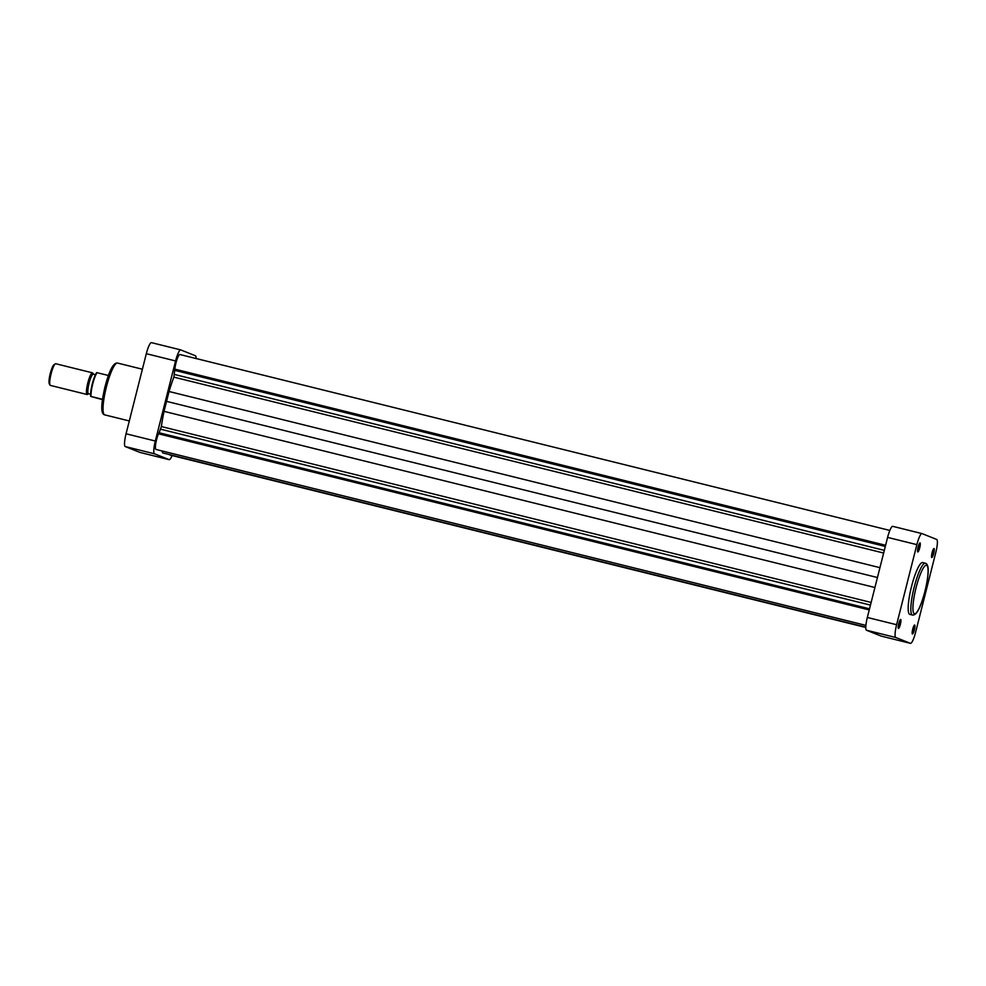 <?xml version="1.0" encoding="UTF-8"?>
<svg xmlns="http://www.w3.org/2000/svg" width="986" height="986" viewBox="0 0 986 986"><rect width="100%" height="100%" fill="white"/><g stroke="black" fill="none" stroke-linecap="round" stroke-linejoin="round"><path stroke-width="1.48" d="M55.832 363.76A11.166 2.108 103.9 0 0 55.783 363.748A11.166 2.108 103.9 0 0 55.327 363.846A11.166 2.108 103.9 0 0 51.038 374.076A11.166 2.108 103.9 0 0 50.064 385.119A11.166 2.108 103.9 0 0 50.348 385.403A11.166 2.108 103.9 0 0 50.409 385.415A11.166 2.108 103.9 0 0 50.459 385.427M88.506 393.71A10.045 1.898 -76.1 0 1 88.457 393.697A10.045 1.898 -76.1 0 1 88.407 393.685A10.045 1.898 -76.1 0 1 89.06 383.357A10.045 1.898 -76.1 0 1 93.288 374.187A10.045 1.898 -76.1 0 1 93.337 374.199M88.641 393.747L87.569 394.412A11.166 2.108 -76.1 0 1 87.125 394.523A11.166 2.108 -76.1 0 1 87.076 394.499A11.166 2.108 -76.1 0 1 87.791 383.036A11.166 2.108 -76.1 0 1 92.499 372.844A11.166 2.108 -76.1 0 1 92.548 372.856A11.166 2.108 -76.1 0 1 92.844 373.139L93.473 374.236M104.306 389.815A13.681 2.588 -76.1 0 1 105.49 385.021M102.482 399.638L90.774 396.446A13.126 2.477 -76.1 0 1 92.277 383.899A13.126 2.477 -76.1 0 1 96.788 372.634L97.072 372.671A13.681 2.588 103.9 0 0 92.709 384.035A13.681 2.588 103.9 0 0 91.057 396.483L102.532 399.318M108.472 375.493L96.788 372.634M50.064 385.119L49.3 383.8A10.045 1.898 -76.1 0 1 50.187 373.867A10.045 1.898 -76.1 0 1 54.045 364.66L55.327 363.846M889.84 530.431L179.92 354.516A9.49 1.799 103.9 0 0 175.952 363.058A9.49 1.799 103.9 0 0 174.855 369.146L173.881 377.145A48.573 9.182 103.9 0 0 169.05 391.504L164.033 411.347A48.573 9.182 103.9 0 0 161.371 426.556L158.697 433.852M885.601 545.27L174.855 369.146M869.245 609.927L158.487 433.803A9.49 1.799 103.9 0 0 156.589 439.571A9.49 1.799 103.9 0 0 155.998 449.456L865.905 625.383M169.617 454.632A9.49 1.799 103.9 0 0 169.986 455.039L865.794 627.466M161.864 450.91L162.764 452.931L865.794 627.145M877.441 577.525L166.153 401.265M869.529 608.818L158.98 432.731M885.601 545.307L175.052 369.22M885.305 546.454L174.769 370.366M196.128 358.534A12.288 2.317 103.9 0 0 195.413 355.761L180.771 349.919A12.288 2.317 103.9 0 0 180.721 349.894A12.288 2.317 103.9 0 0 175.582 360.95L146.322 353.691L126.06 433.778L155.32 441.025L175.582 360.95M155.32 441.025A12.288 2.317 103.9 0 0 154.494 453.806L169.136 459.649A12.288 2.317 103.9 0 0 169.185 459.661A12.288 2.317 103.9 0 0 172.082 455.569M139.975 452.426A12.288 2.317 -76.1 0 1 139.926 452.414A12.288 2.317 -76.1 0 1 139.864 452.389L125.222 446.547A12.288 2.317 -76.1 0 1 126.06 433.778M146.322 353.691A12.288 2.317 -76.1 0 1 151.45 342.647A12.288 2.317 -76.1 0 1 151.511 342.66L180.66 349.882M919.741 547.76A4.634 0.875 -76.1 0 1 917.658 551.803A4.634 0.875 -76.1 0 1 918.102 547.094A4.634 0.875 -76.1 0 1 919.852 542.978A4.634 0.875 -76.1 0 1 919.741 547.76M917.522 550.607A3.747 0.703 103.9 0 0 918.73 547.476A3.747 0.703 103.9 0 0 919.174 543.964M933.73 553.343A4.634 0.875 -76.1 0 1 931.647 557.386A4.634 0.875 -76.1 0 1 932.09 552.678A4.634 0.875 -76.1 0 1 933.841 548.561A4.634 0.875 -76.1 0 1 933.73 553.343M931.511 556.19A3.747 0.703 103.9 0 0 932.719 553.06A3.747 0.703 103.9 0 0 933.163 549.547M900.378 624.261A4.634 0.875 -76.1 0 1 898.308 628.304A4.634 0.875 -76.1 0 1 898.739 623.608A4.634 0.875 -76.1 0 1 900.489 619.479A4.634 0.875 -76.1 0 1 900.378 624.261M898.16 627.108A3.747 0.703 103.9 0 0 899.368 623.99A3.747 0.703 103.9 0 0 899.811 620.477M914.367 629.844A4.634 0.875 -76.1 0 1 912.297 633.887A4.634 0.875 -76.1 0 1 912.728 629.191A4.634 0.875 -76.1 0 1 914.478 625.062A4.634 0.875 -76.1 0 1 914.367 629.844M912.149 632.704A3.747 0.703 103.9 0 0 913.356 629.573A3.747 0.703 103.9 0 0 913.8 626.061M925.312 563.228L922.649 562.575A26.684 5.041 103.9 0 0 911.508 586.584A26.684 5.041 103.9 0 0 909.819 614.377L912.481 615.042A26.684 5.041 -76.1 0 1 914.17 587.249A26.684 5.041 -76.1 0 1 925.312 563.228C929.305 564.115 929.182 573.482 924.954 591.317A25.007 4.733 103.9 0 0 926.63 565.286A25.007 4.733 103.9 0 0 916.056 587.755A25.007 4.733 103.9 0 0 914.355 613.773A25.007 4.733 103.9 0 0 924.93 591.292C920.739 607.635 916.586 615.547 912.481 615.042M881.262 636.118A12.288 2.317 -76.1 0 1 881.201 636.106A12.288 2.317 -76.1 0 1 881.139 636.081L866.497 630.239A12.288 2.317 -76.1 0 1 867.335 617.47L887.597 537.395A12.288 2.317 -76.1 0 1 892.737 526.339A12.288 2.317 -76.1 0 1 892.786 526.351L921.935 533.574M867.335 617.47L896.607 624.717L916.869 544.642A12.288 2.317 103.9 0 1 921.996 533.586A12.288 2.317 103.9 0 1 922.058 533.611L936.7 539.453A12.288 2.317 103.9 0 1 935.862 552.222L915.6 632.309A12.288 2.317 103.9 0 1 910.472 643.353L881.201 636.106M896.607 624.717A12.288 2.317 103.9 0 0 895.769 637.498L910.411 643.34A12.288 2.317 103.9 0 0 910.472 643.353M884.319 550.361L174.497 374.458M883.641 553.035L173.881 377.145M879.943 567.665L169.05 391.504M874.915 587.508L164.033 411.347M871.143 602.446L161.371 426.556M870.465 605.108L160.644 429.206M104.676 414.86C100.695 413.972 100.818 404.605 105.034 386.771C109.249 370.453 113.402 362.54 117.519 363.058A26.684 5.041 103.9 0 0 106.365 387.067A26.684 5.041 103.9 0 0 104.676 414.86L129.302 420.96M139.864 452.389L169.136 459.649L139.926 452.414M154.494 453.806L125.222 446.547M916.869 544.642L887.597 537.395M895.769 637.498L866.497 630.239M881.139 636.081L910.411 643.34M90.613 394.227L88.457 393.697M87.125 394.523L50.409 385.415M92.499 372.844L55.783 363.748M95.445 374.729L93.288 374.187M90.712 396.409C89.8 391.725 93.806 375.839 96.727 372.609M142.391 369.22L117.519 363.058M180.721 349.894L151.45 342.647M921.996 533.586L892.737 526.339"/></g></svg>
